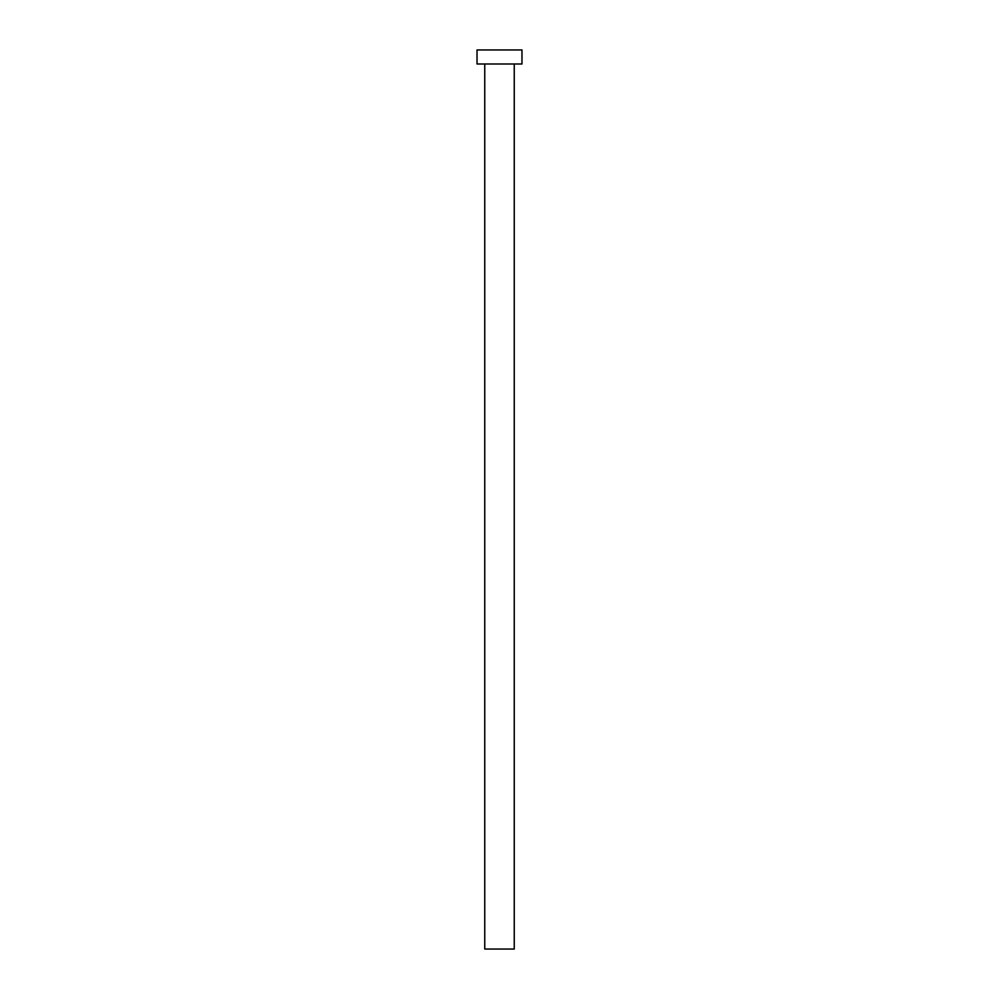 <?xml version="1.0" encoding="UTF-8"?>
<svg xmlns="http://www.w3.org/2000/svg" width="999" height="999" viewBox="0 0 999 999"><rect width="100%" height="100%" fill="white"/><g stroke="black" fill="none" stroke-linecap="round" stroke-linejoin="round"><path stroke-width="1.5" d="M514.248 63.998L514.248 949.05L484.752 949.05L484.752 63.998M521.977 63.998L477.023 63.998L477.023 49.95L521.977 49.95L521.977 63.998"/></g></svg>

